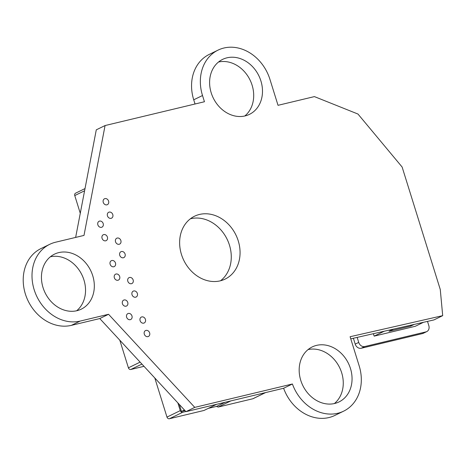 <?xml version="1.0" encoding="UTF-8"?>
<svg xmlns="http://www.w3.org/2000/svg" width="466" height="466" viewBox="0 0 466 466"><rect width="100%" height="100%" fill="white"/><g stroke="black" fill="none" stroke-linecap="round" stroke-linejoin="round"><path stroke-width="0.7" d="M357.16 337.39L358.727 342.411A5.464 4.526 64 0 0 364.779 346.535L426 331.874A5.464 4.526 64 0 0 426.774 331.594A5.464 4.526 64 0 0 428.819 325.623L427.503 321.394M426.774 331.594L423.256 333.307A5.464 4.526 -116 0 1 422.481 333.58L361.261 348.248A5.464 4.526 -116 0 1 355.208 344.118L353.379 338.252M144 366.323L130.829 369.48A2.184 1.812 -116 0 1 128.406 367.825L119.803 340.192M80.274 213.282L74.758 195.569A2.184 1.812 -116 0 1 75.574 193.18L85.01 188.584M185.002 410.604L181.484 411.449L184.449 410.004M181.484 411.449L179.299 404.447M185.847 411.519L182.695 412.276A2.184 1.812 -116 0 1 180.272 410.628L177.866 402.898M216.638 404.307L204.003 410.459L169.403 418.742L182.695 412.276M225.113 402.28L216.772 406.34L208.296 408.367M230.833 400.911L218.199 407.057L252.805 398.768A2.184 1.812 64 0 0 253.114 398.657L265.603 392.582M154.799 377.984L166.979 417.093A2.184 1.812 64 0 0 169.403 418.742M216.416 406.422L218.199 407.057M216.772 406.34L216.44 406.498M393.525 329.118L389.075 331.285L410.721 326.101L414.169 324.423M384.217 331.239L374.151 336.137L373.388 333.703M423.478 322.309L415.322 326.276L374.151 336.137M410.721 326.101L410.464 325.268M269.942 79.371L278.027 105.316L314.404 96.602L357.975 114.042L402.129 167.032L440.265 289.479L442.7 315.657L350.1 336.72L359.152 365.775A41.515 34.414 -116 0 1 343.599 411.175A41.515 34.414 -116 0 1 292.409 383.99L194.765 407.377L108.561 314.282L80.164 321.08A41.515 34.414 -116 0 1 35.422 293.265A41.515 34.414 -116 0 1 49.716 244.324A41.515 34.414 -116 0 1 55.6 242.215L83.996 235.417L105.077 125.546L204.452 101.745L202.512 95.524A41.515 34.414 -116 0 1 218.059 50.118A41.515 34.414 -116 0 1 269.942 79.371M195.033 104.005L193.722 99.8A41.515 34.414 -116 0 1 209.275 54.394L218.059 50.118M126.059 306.185A3.279 2.714 -116 0 1 122.529 303.989A3.279 2.714 -116 0 1 123.659 300.127A3.279 2.714 -116 0 1 127.533 301.886A3.279 2.714 -116 0 1 126.525 306.022A3.279 2.714 -116 0 1 126.059 306.185M131.453 283.707A3.279 2.714 -116 0 1 127.923 281.511A3.279 2.714 -116 0 1 129.053 277.649A3.279 2.714 -116 0 1 132.927 279.408A3.279 2.714 -116 0 1 131.919 283.544A3.279 2.714 -116 0 1 131.453 283.707M135.658 297.197A3.279 2.714 -116 0 1 132.123 295.001A3.279 2.714 -116 0 1 133.253 291.139A3.279 2.714 -116 0 1 137.132 292.898A3.279 2.714 -116 0 1 136.119 297.034A3.279 2.714 -116 0 1 135.658 297.197M117.98 280.247A3.279 2.714 -116 0 1 114.45 278.051A3.279 2.714 -116 0 1 115.574 274.183A3.279 2.714 -116 0 1 119.453 275.942A3.279 2.714 -116 0 1 118.446 280.078A3.279 2.714 -116 0 1 117.98 280.247M123.374 257.768A3.279 2.714 -116 0 1 119.844 255.572A3.279 2.714 -116 0 1 120.968 251.704A3.279 2.714 -116 0 1 124.847 253.463A3.279 2.714 -116 0 1 123.84 257.599A3.279 2.714 -116 0 1 123.374 257.768M113.78 266.756A3.279 2.714 -116 0 1 110.244 264.56A3.279 2.714 -116 0 1 111.374 260.692A3.279 2.714 -116 0 1 115.253 262.451A3.279 2.714 -116 0 1 114.246 266.587A3.279 2.714 -116 0 1 113.78 266.756M119.174 244.277A3.279 2.714 -116 0 1 115.638 242.081A3.279 2.714 -116 0 1 116.768 238.213A3.279 2.714 -116 0 1 120.647 239.973A3.279 2.714 -116 0 1 119.64 244.108A3.279 2.714 -116 0 1 119.174 244.277M105.7 240.811A3.279 2.714 -116 0 1 102.165 238.615A3.279 2.714 -116 0 1 103.295 234.753A3.279 2.714 -116 0 1 107.174 236.512A3.279 2.714 -116 0 1 106.161 240.648A3.279 2.714 -116 0 1 105.7 240.811M220.191 280.852A34.956 28.979 -116 0 1 182.509 257.43A34.956 28.979 -116 0 1 194.549 216.218A34.956 28.979 -116 0 1 235.907 234.969A34.956 28.979 -116 0 1 225.148 279.082A34.956 28.979 -116 0 1 220.191 280.852M101.495 227.321A3.279 2.714 -116 0 1 97.965 225.125A3.279 2.714 -116 0 1 99.095 221.263A3.279 2.714 -116 0 1 102.969 223.022A3.279 2.714 -116 0 1 101.961 227.158A3.279 2.714 -116 0 1 101.495 227.321M111.094 218.333A3.279 2.714 -116 0 1 107.559 216.137A3.279 2.714 -116 0 1 108.689 212.275A3.279 2.714 -116 0 1 112.568 214.034A3.279 2.714 -116 0 1 111.555 218.17A3.279 2.714 -116 0 1 111.094 218.333M106.889 204.842A3.279 2.714 -116 0 1 103.359 202.646A3.279 2.714 -116 0 1 104.489 198.784A3.279 2.714 -116 0 1 108.362 200.543A3.279 2.714 -116 0 1 107.355 204.679A3.279 2.714 -116 0 1 106.889 204.842M245.099 115.923A30.587 25.356 -116 0 1 212.123 95.425A30.587 25.356 -116 0 1 222.661 59.363A30.587 25.356 -116 0 1 258.851 75.766A30.587 25.356 -116 0 1 249.432 114.368A30.587 25.356 -116 0 1 245.099 115.923M76.937 310.705A30.587 25.356 -116 0 1 43.961 290.207A30.587 25.356 -116 0 1 54.499 254.145A30.587 25.356 -116 0 1 90.684 270.554A30.587 25.356 -116 0 1 81.27 309.156A30.587 25.356 -116 0 1 76.937 310.705M334.664 403.486A30.587 25.356 -116 0 1 301.694 382.994A30.587 25.356 -116 0 1 312.226 346.925A30.587 25.356 -116 0 1 348.417 363.334A30.587 25.356 -116 0 1 338.998 401.937A30.587 25.356 -116 0 1 334.664 403.486M147.938 336.633A3.279 2.714 -116 0 1 144.408 334.437A3.279 2.714 -116 0 1 145.532 330.569A3.279 2.714 -116 0 1 149.411 332.328A3.279 2.714 -116 0 1 148.404 336.464A3.279 2.714 -116 0 1 147.938 336.633M143.738 323.142A3.279 2.714 -116 0 1 140.202 320.946A3.279 2.714 -116 0 1 141.332 317.084A3.279 2.714 -116 0 1 145.211 318.837A3.279 2.714 -116 0 1 144.198 322.973A3.279 2.714 -116 0 1 143.738 323.142M130.264 319.676A3.279 2.714 -116 0 1 126.729 317.48A3.279 2.714 -116 0 1 127.859 313.618A3.279 2.714 -116 0 1 131.738 315.377A3.279 2.714 -116 0 1 130.725 319.513A3.279 2.714 -116 0 1 130.264 319.676M442.7 315.657L433.91 319.932L350.764 338.846M343.599 411.175L334.809 415.456A41.515 34.414 -116 0 1 283.619 388.265L185.975 411.653L99.771 318.558L71.38 325.361A41.515 34.414 -116 0 1 26.632 297.541A41.515 34.414 -116 0 1 40.926 248.599L49.716 244.324M75.643 237.415L96.287 129.828L105.077 125.546M190.373 218.804A34.956 28.979 -116 0 1 227.117 239.244A34.956 28.979 -116 0 1 220.535 280.771M218.519 62.013A30.587 25.356 -116 0 1 250.061 80.047A30.587 25.356 -116 0 1 244.79 115.993M50.357 256.801A30.587 25.356 -116 0 1 81.9 274.829A30.587 25.356 -116 0 1 76.628 310.775M308.084 349.582A30.587 25.356 -116 0 1 339.627 367.61A30.587 25.356 -116 0 1 334.355 403.562M108.561 314.282L99.771 318.558M194.765 407.377L185.975 411.653M292.409 383.99L283.619 388.265M355.208 344.118L358.727 342.411M361.261 348.248L364.779 346.535M422.481 333.58L426 331.874M130.829 369.48L141.92 364.08M128.406 367.825L140.115 362.129M74.758 195.569L84.591 190.78M252.805 398.768L265.439 392.617M166.979 417.093L180.272 410.628M202.512 95.524L193.722 99.8M80.164 321.08L71.38 325.361"/></g></svg>

